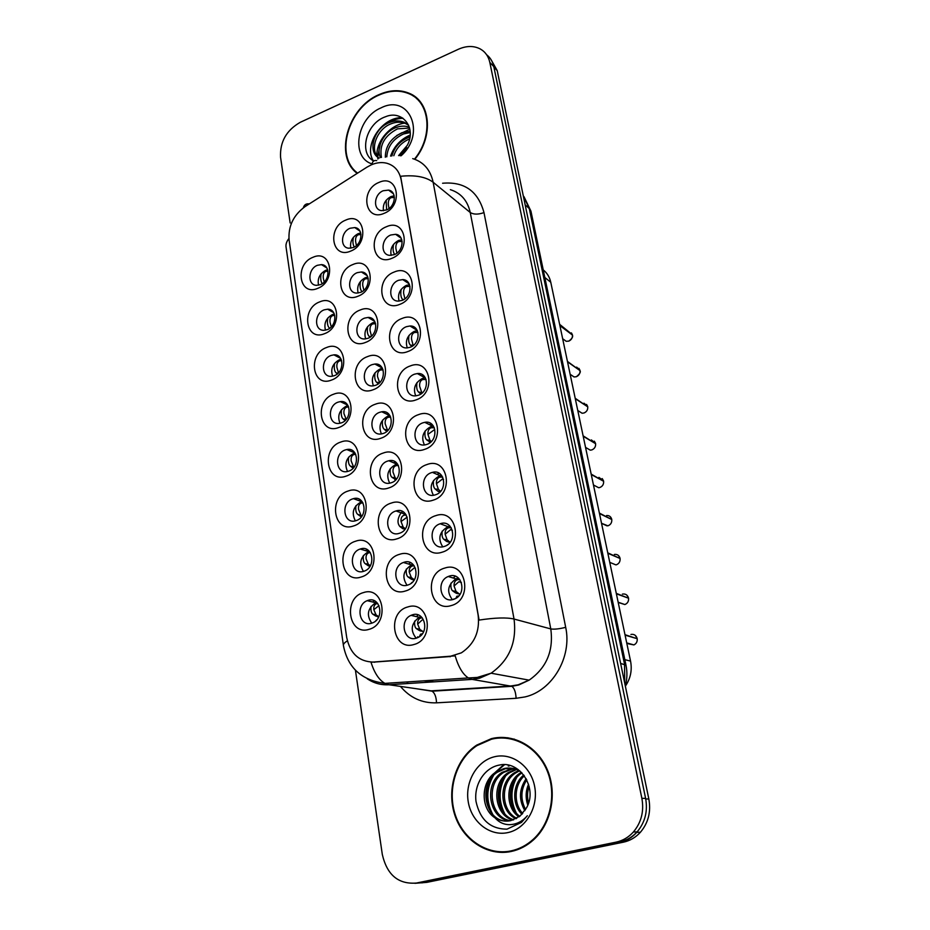 <?xml version="1.0" encoding="UTF-8"?>
<svg xmlns="http://www.w3.org/2000/svg" width="930" height="930" viewBox="0 0 930 930"><rect width="100%" height="100%" fill="white"/><g stroke="black" fill="none" stroke-linecap="round" stroke-linejoin="round"><path stroke-width="1.4" d="M317.642 288.393C298.995 296.647 294.322 264.213 312.957 257.296C331.51 248.682 336.648 281.453 317.642 288.393M317.421 265.294C307.935 268.689 307.214 285.312 316.607 285.324L320.35 284.661C329.801 281.337 330.65 264.841 321.443 264.62L317.421 265.294M338.59 427.579C319.153 435.263 314.142 400.493 333.579 394.227C352.9 386.136 358.422 421.29 338.59 427.579M338.136 402.132C327.081 405.596 328.244 425.475 339.462 423.348L341.287 422.894C352.284 419.511 351.308 399.807 340.287 401.621L338.136 402.132M345.914 476.195C326.198 483.67 321.059 448.074 340.775 442.041C360.375 434.147 366.025 470.162 345.914 476.195M345.367 449.911C333.707 453.41 335.718 474.521 347.506 471.475L348.587 471.173C360.201 467.778 358.387 446.83 346.785 449.539L345.367 449.911M353.412 526.008C333.405 533.262 328.15 496.794 348.146 491.017C368.036 483.333 373.825 520.23 353.412 526.008M352.784 498.852C340.461 502.374 343.449 524.799 355.772 520.719L356.074 520.626C368.338 517.196 365.571 494.946 353.435 498.654L352.784 498.852M331.452 380.091C312.282 387.984 307.377 354.016 326.546 347.518C345.6 339.241 350.994 373.581 331.452 380.091M331.068 355.458C320.571 358.899 321.013 377.603 331.626 376.301L334.149 375.743C344.588 372.384 344.321 353.819 333.905 354.853L331.068 355.458M324.465 333.707C305.563 341.787 300.774 308.597 319.676 301.89C338.474 293.438 343.74 326.976 324.465 333.707M324.175 309.853C314.2 313.271 314.003 330.894 324.012 330.301L327.174 329.673C337.09 326.337 337.439 308.853 327.627 309.202L324.175 309.853M361.096 577.042C340.799 584.052 335.404 546.701 355.702 541.19C375.883 533.727 381.812 571.543 361.096 577.042M360.363 548.979L360.224 549.025C347.646 552.618 351.203 575.682 363.746 571.299L364.235 571.125C376.685 567.114 372.639 544.469 360.363 548.979M368.966 629.354C348.366 636.12 342.845 597.839 363.444 592.608C383.916 585.377 389.996 624.146 368.966 629.354M368.141 600.338L367.211 600.675C355.121 605.035 359.375 627.332 371.605 623.216L372.895 622.74C384.834 617.973 380.103 596.107 368.141 600.338M350.691 251.1C331.743 259.621 326.755 227.292 345.716 220.108C364.572 211.215 370.024 243.869 350.691 251.1M350.122 228.245C340.775 231.663 339.729 247.706 348.866 248.229L353.237 247.543C362.526 244.206 363.723 228.303 354.783 227.571L350.122 228.245M357.945 296.252C338.718 304.61 333.626 271.525 352.854 264.538C371.965 255.808 377.557 289.23 357.945 296.252M357.294 272.653C347.46 276.105 346.913 293.136 356.69 293.078L360.48 292.404C370.245 289.044 370.954 272.165 361.386 271.979L357.294 272.653M380.754 438.297C360.689 446.051 355.214 410.56 375.278 404.236C395.227 396.064 401.225 431.962 380.754 438.297M379.812 412.269C368.233 415.815 369.884 436.379 381.625 433.88L383.241 433.461C394.75 430.009 393.32 409.63 381.788 411.781L379.812 412.269M365.374 342.484C345.867 350.645 340.659 316.793 360.154 310.016C379.533 301.459 385.252 335.672 365.374 342.484M364.618 318.106C354.26 321.582 354.318 339.694 364.758 338.95L367.885 338.322C378.185 334.928 378.301 316.979 368.082 317.444L364.618 318.106M372.965 389.81C353.191 397.784 347.855 363.119 367.629 356.562C387.287 348.192 393.146 383.241 372.965 389.81M372.128 364.63C361.177 368.141 361.979 387.438 373.07 385.869L375.476 385.322C386.345 381.904 385.752 362.781 374.871 364.037L372.128 364.63M405.271 591.038C384.299 598.095 378.417 559.907 399.389 554.385C420.232 546.852 426.696 585.528 405.271 591.038M404.027 562.278L403.422 562.476C390.809 566.602 395.029 589.434 407.7 585.086L408.677 584.738C421.127 580.169 416.396 557.814 404.027 562.278M396.901 538.854C376.232 546.166 370.489 508.908 391.158 503.107C411.688 495.341 417.989 533.053 396.901 538.854M395.75 511.047C382.835 514.65 386.485 537.889 399.342 533.297L399.447 533.274C412.281 529.623 408.677 506.652 396.041 510.954L395.75 511.047M388.728 487.959C368.361 495.492 362.758 459.141 383.125 453.073C403.353 445.098 409.502 481.891 388.728 487.959M387.694 461.059C375.429 464.64 378.08 486.564 390.426 482.996L391.193 482.775C403.376 479.276 400.981 457.56 388.833 460.745L387.694 461.059M413.862 644.537C392.565 651.326 386.531 612.184 407.828 606.953C428.986 599.664 435.612 639.34 413.862 644.537M412.49 614.8L411.025 615.346C399.005 620.275 403.946 642.246 416.268 638.189L418.128 637.457C429.951 632.109 424.522 610.626 412.49 614.8M442.064 552.211C420.697 559.558 414.443 521.474 435.81 515.65C457.025 507.815 463.884 546.387 442.064 552.211M440.367 523.706L440.204 523.764C426.986 527.577 431.101 551.06 444.273 546.456L444.877 546.259C457.909 541.946 453.224 518.998 440.367 523.706M433.171 500.166C412.13 507.768 406.038 470.615 427.079 464.512C447.969 456.456 454.654 494.063 433.171 500.166M431.601 472.614C418.674 476.323 422.092 499.131 435.042 494.923L435.414 494.807C448.248 491.214 445.121 468.639 432.404 472.382L431.601 472.614M424.499 449.411C403.771 457.246 397.819 420.999 418.547 414.629C439.146 406.364 445.656 443.04 424.499 449.411M423.045 422.778C410.886 426.417 413.129 447.749 425.44 444.784L426.765 444.424C438.832 440.89 436.868 419.779 424.778 422.336L423.045 422.778M416.036 399.9C395.622 407.945 389.81 372.57 410.235 365.955C430.52 357.48 436.879 393.262 416.036 399.9M414.699 374.127C403.248 377.731 404.469 397.668 416.105 395.785L418.326 395.262C429.695 391.774 428.707 372.035 417.314 373.558L414.699 374.127M407.782 351.575C387.659 359.829 381.986 325.279 402.109 318.432C422.115 309.771 428.312 344.704 407.782 351.575M406.55 326.651C395.75 330.197 396.122 348.843 407.038 347.913L410.095 347.285C420.802 343.833 420.651 325.372 409.979 325.988L406.55 326.651M399.714 304.401C379.882 312.852 374.348 279.105 394.192 272.037C413.897 263.202 419.953 297.298 399.714 304.401M398.586 280.279C388.391 283.79 388.043 301.25 398.238 301.111L402.051 300.425C412.176 297.019 412.711 279.732 402.748 279.593L398.586 280.279M391.844 258.331C372.291 266.968 366.885 234 386.45 226.722C405.875 217.713 411.792 251.019 391.844 258.331M390.821 234.988C381.149 238.464 380.231 254.843 389.717 255.355L394.192 254.669C403.794 251.286 404.887 235.081 395.622 234.314L390.821 234.988M384.16 213.33C364.874 222.142 359.596 189.929 378.882 182.454C398.04 173.294 403.818 205.821 384.16 213.33M383.218 190.743C374.034 194.184 372.651 209.587 381.463 210.645L386.52 209.971C395.645 206.623 397.191 191.371 388.577 190.104L383.218 190.743M451.178 605.581C429.486 612.672 423.08 573.612 444.773 568.079C466.314 560.488 473.347 600.059 451.178 605.581M449.364 576.089L448.214 576.507C435.659 581.238 440.599 603.721 453.363 599.42L454.933 598.827C467.279 593.631 461.803 571.694 449.364 576.089M318.548 285.196C317.27 278.675 319.653 273.722 325.686 270.351L327.651 269.781M339.95 423.266C337.16 415.815 339.334 410.072 346.495 406.038L348.029 405.62M347.529 471.475C344.112 463.733 346.193 457.7 353.749 453.387L355.039 453.05M355.365 520.835C351.261 512.802 353.202 506.478 361.189 501.875L362.154 501.619M332.603 376.173C330.359 369.036 332.626 363.56 339.392 359.771L341.136 359.294M325.477 330.162C323.733 323.338 326.07 318.13 332.463 314.549L334.335 314.026M363.432 571.38C358.596 563.162 360.34 556.57 368.652 551.583L369.373 551.374M371.779 623.158C366.246 615.207 367.548 608.406 375.662 602.733L376.708 602.373M350.819 248.205C349.75 241.823 352.179 236.987 358.131 233.686L360.712 233M358.12 293.02C356.62 286.324 359.015 281.232 365.316 277.733L367.85 277.094M381.416 433.915C378.254 426.266 380.417 420.348 387.903 416.14L389.961 415.652M365.653 338.88C363.653 331.871 365.99 326.511 372.674 322.803L375.104 322.199M373.407 385.834C370.861 378.51 373.128 372.872 380.196 368.919L382.474 368.373M407.049 585.261C401.69 577.135 403.202 570.369 411.572 564.94L413.118 564.498M389.682 483.147C385.845 475.207 387.88 468.976 395.796 464.489L397.563 464.058M416.163 638.213C410.072 630.424 411.083 623.449 419.186 617.288L421.069 616.625M442.715 546.805C437.612 538.482 439.379 531.762 448.016 526.647L450.05 526.194M433.415 495.248C429.125 487.099 431.125 480.682 439.413 475.986L441.692 475.521M424.417 444.924C420.883 437.088 423.022 430.985 430.846 426.614L433.45 426.079M415.71 395.831C412.85 388.31 415.106 382.497 422.487 378.405L425.336 377.824M407.27 347.89C405.015 340.694 407.363 335.184 414.327 331.347L417.361 330.708M399.098 301.099C397.377 294.229 399.795 288.986 406.352 285.382L409.502 284.696M391.17 255.39C389.914 248.845 392.379 243.869 398.563 240.475L401.772 239.742M383.474 210.738C382.625 204.507 385.125 199.799 390.96 196.579L394.18 195.812M452.352 599.664C446.47 591.689 447.702 584.749 456.037 578.867L458.537 578.158M366.99 167.144L371.279 164.843C376.557 162.576 381.649 162.018 386.566 163.18C394.436 165.377 399.296 170.864 401.121 179.641L478.125 615.067C480.02 631.482 474.428 644.072 461.385 652.837L449.423 656.592L373.802 662.102C359.131 661.846 350.099 653.662 346.716 637.515L289.091 240.091C288.056 226.281 293.438 215.074 305.226 206.495L366.99 167.144M543.248 269.909C547.119 272.978 549.63 277.094 550.769 282.267L630.552 661.091C632.284 670.205 630.552 678.563 625.355 686.177M403.876 513.999L405.282 513.662M414.838 159.297C434.008 136.187 430.59 101.405 408.979 93.198C399.621 89.42 389.554 89.931 378.777 94.732C347.576 107.764 333.963 156.228 357.05 173.282M491.389 738.653L476.706 745.116C456.235 758.566 446.516 788.594 454.514 814.11C462.326 839.674 487.099 856.565 511.128 851.496C519.463 849.718 526.961 845.8 533.634 839.744C551.63 823.352 557.419 792.895 547.235 769.54C537.145 746.104 513.104 733.235 491.389 738.653M500.724 851.81L507.35 852.113M413.118 95.964L415.431 97.011M495.667 737.92L496.678 737.688M412.722 158.612C423.685 162.041 430.497 169.923 433.148 182.245C425.882 176.816 415.036 174.817 400.598 176.27L479.101 620.077C495.086 617.671 506.734 617.322 514.034 619.043C516.952 642.212 509.315 660.265 491.087 673.204L479.636 678.168L472.126 679.388L388.961 684.747C381.056 685.189 373.814 683.201 367.245 678.784M355.423 670.205L382.311 854.461C387.02 874.956 398.389 884.477 416.419 883.047L619.926 841.883C626.611 840.453 632.354 837.105 637.155 831.827C645.095 822.353 647.919 811.192 645.606 798.359L493.795 66.6C492.714 61.589 490.319 57.637 486.611 54.73M347.367 640.851C344.321 642.711 343.019 644.362 343.461 645.792C347.855 667.845 361.677 680.365 384.915 683.376L468.371 677.947C462.849 674.39 458.444 667.031 455.177 655.859L371 662.23C374.372 672.936 379.01 679.993 384.915 683.376L388.961 684.747L431.125 690.862L510.977 685.968L518.173 684.817L529.124 680.144C546.503 667.938 553.722 650.861 550.781 628.913L470.243 212.505C467.604 200.682 460.978 193.068 450.364 189.65M416.419 883.047L616.032 842.162C622.751 840.72 628.529 837.349 633.353 832.036C641.351 822.492 644.188 811.262 641.874 798.347L489.819 62.415C488.483 56.358 485.344 51.894 480.392 49.034C473.823 45.605 466.5 45.675 458.409 49.244L300.332 122.272C286.382 130.258 279.791 141.93 280.569 157.298L290.148 222.933M507.989 737.781L501.479 737.955M418.849 100.173L416.547 98.592M414.885 883.314L426.812 882.372L623.333 842.196C629.982 840.79 635.69 837.453 640.456 832.211C648.35 822.806 651.14 811.727 648.838 798.986L497.213 70.599L490.994 59.555M421.929 882.884L619.485 842.475C626.169 841.057 631.9 837.709 636.701 832.42L638.771 829.874M628.459 643.839L633.923 644.92C636.387 643.641 637.469 641.561 637.19 638.701L637.19 638.712M460.106 594.096L456.851 593.456L460.083 594.13M455.293 576.205L453.189 578.007M450.98 583.075C450.62 586.97 451.143 589.539 452.573 590.783L455.363 592.759L460.013 594.072M453.398 599.408L454.026 598.897M636.422 638.48L624.995 634.679M458.734 595.944L456.863 596.246L456.002 598.153M458.537 593.328L456.037 591.445L452.643 590.829M459.804 579.541L457.397 579.716C454.991 580.541 453.887 582.633 454.061 586.005L456.037 591.445M454.061 586.005L458.827 581.75L461.408 582.529M456.851 593.456L455.351 592.759M637.19 638.701L625.088 635.155M635.178 635.295L637.085 638.224C636.015 635.213 633.958 633.946 630.935 634.446M420.883 630.807L422.894 631.412M418.105 614.916L416.442 616.637M414.687 621.066C414.35 624.809 414.885 627.32 416.303 628.575L419.279 630.482L423.592 631.691M416.919 637.98L417.779 636.771M422.348 633.795L420.558 634.179L419.558 636.364M422.383 631.11L419.779 629.354L416.466 628.692M422.232 617.799L420.86 617.997C418.5 618.787 417.43 620.833 417.675 624.111L419.779 629.354M417.675 624.111L422.104 620.031M420.825 631.11L419.279 630.482M377.441 616.392L375.778 616.067L378.754 616.66L376.069 614.893L372.732 614.149C371.221 612.87 370.651 610.278 371.035 606.372M377.696 603.454L376.801 603.628C374.511 604.419 373.523 606.43 373.825 609.685L376.069 614.893M373.825 609.685L378.998 605.616M376.964 619.578L375.581 620.996M373.221 601.582L374.174 600.675M377.382 616.695L378.673 616.904M372.895 614.253L375.778 616.067M619.45 602.838L624.867 604.547C627.587 603.384 628.819 601.268 628.552 598.211L616.392 593.828M448.086 541.632L449.829 542.643M442.169 531.1C441.715 535.238 442.262 537.97 443.784 539.284L446.493 541.341L449.62 541.83L446.493 541.341M627.901 597.978L616.288 593.363M447.958 544.492L447.051 545.143M449.62 541.83L447.121 539.795L443.784 539.284M451.19 527.682L448.4 527.81C446.028 528.67 444.947 530.809 445.145 534.227L447.121 539.795M445.145 534.227L450.597 529.693L452.41 530.356M449.957 542.481L446.551 541.388M626.727 595.014L628.448 597.758C627.401 594.793 625.379 593.584 622.391 594.119M620.077 558.488L620.089 558.512C620.31 561.674 619.008 563.789 616.183 564.859C619.031 563.743 620.322 561.615 620.077 558.488L607.86 553.303M439.425 491.575L439.75 492.179M439.076 473.254L437.042 474.393M433.566 480.392C433.043 484.67 433.566 487.541 435.135 488.982L437.844 491.18L440.413 491.517M619.508 558.244L607.755 552.839M440.599 491.307L438.425 489.413L435.135 488.982M442.703 477.09L439.623 477.183C437.286 478.067 436.228 480.24 436.437 483.693L438.425 489.413M436.437 483.693L442.575 478.95L443.575 479.38M439.82 492.121L437.844 491.18M602.57 523.788L607.906 525.822C610.719 524.694 612.01 522.59 611.766 519.51L599.478 513.546M431.195 423.755L429.335 424.58M425.173 430.904C424.58 435.321 425.091 438.321 426.707 439.89L430.45 442.308M611.266 519.266L599.385 513.093M431.311 441.518L429.939 440.227L426.707 439.89M434.333 427.707L431.055 427.777C428.753 428.695 427.719 430.892 427.928 434.391L429.939 440.227M427.928 434.391L434.74 429.474M430.009 442.668L429.404 442.203M594.479 485.518L598.664 487.727L599.792 487.518C602.57 486.367 603.837 484.274 603.605 481.252L591.271 474.544M423.441 375.488L421.836 376.046M416.989 382.59C416.315 387.147 416.803 390.263 418.465 391.949L420.767 394.029M603.152 481.008L591.178 474.102M422.278 392.844L418.465 391.949M426.079 379.498L422.697 379.556C420.43 380.486 419.407 382.718 419.639 386.252L421.65 392.216M602.221 478.578L603.524 480.833L598.92 477.357M370.361 565.684L368.338 564.243L365.153 563.661C363.537 562.348 362.944 559.604 363.386 555.431M370.268 552.525L369.001 552.734C366.746 553.548 365.769 555.594 366.095 558.895L368.338 564.243M365.723 550.606L367.001 549.514M369.687 566.358L368.082 565.638L370.175 565.998M365.211 563.696L368.082 565.638M362.119 515.813L357.701 514.337C356.004 512.965 355.411 510.093 355.923 505.688M362.944 502.816L361.386 503.049C359.154 503.886 358.213 505.978 358.538 509.315L360.782 514.79M358.701 500.561L359.98 499.643M361.351 516.871L360.573 516.394L361.596 516.545M357.701 514.337L360.573 516.394M354.063 467.034L350.377 466.116C348.634 464.663 348.064 461.664 348.645 457.118M355.737 454.293L353.946 454.538C351.749 455.398 350.819 457.514 351.156 460.896L353.412 466.5M351.947 451.689L353.109 450.98M350.377 466.116L353.098 468.197M348.634 406.898L346.681 407.154C344.519 408.038 343.612 410.188 343.949 413.606L346.204 419.314L343.217 419.023C341.438 417.465 340.88 414.35 341.531 409.677M345.367 404.004L346.344 403.515M343.217 419.023L345.088 420.534M414.152 579.983L412.455 579.657L414.129 580.018M410.339 562.592L408.63 564.057M406.375 568.974C405.957 572.985 406.515 575.647 408.049 576.972L410.921 578.948M412.13 582.296L411.072 583.366M412.455 579.657L410.909 578.948L413.955 579.483L411.362 577.588L408.107 577.007M414.175 565.754L412.362 565.975C410.037 566.788 409.002 568.869 409.258 572.194L411.362 577.588M409.258 572.194L414.303 567.846L415.466 568.195M402.748 511.605L401.063 512.79M400.923 512.93C397.401 518.719 397.087 523.264 399.947 526.578L402.748 528.635L405.143 529.007M405.317 528.763L403.155 527.066L399.947 526.578M406.224 514.999L404.073 515.208C401.783 516.057 400.772 518.161 401.039 521.532L403.155 527.066M401.039 521.532L407.2 517.138M404.387 528.938L402.748 528.635M395.308 461.908L393.739 462.815M390.333 468.522C389.775 472.893 390.321 475.835 391.983 477.346L395.913 479.671M396.552 478.938L395.145 477.741L391.983 477.346M398.4 465.453L395.994 465.651C393.739 466.535 392.739 468.674 393.018 472.091L395.145 477.741M395.541 480.054L394.773 479.531M388.019 414.78L387.961 413.455L386.613 414.094M382.602 420.081C381.963 424.568 382.497 427.637 384.206 429.265L386.787 431.404M388.008 430.206L384.206 429.265M390.681 417.093L388.101 417.279C385.869 418.186 384.904 420.36 385.183 423.813L387.31 429.59M420.662 102.323L418.512 100.533M414.443 159.158C433.508 136.292 430.16 101.742 408.723 93.616C399.47 89.896 389.507 90.396 378.859 95.139C347.878 108.066 334.451 156.228 357.492 173.003M400.621 154.02L406.201 147.312M391.925 155.915C394.25 147.486 399.609 141.418 407.991 137.721L409.967 137.07M393.809 155.729C396.459 147.917 401.679 142.337 409.467 138.965L409.619 138.907M385.311 157.251C385.392 146.243 390.972 138.047 402.039 132.688L410.165 131.281M386.787 156.868C387.612 146.475 393.192 138.837 403.539 133.955L410.246 132.548M380.44 157.577C375.662 147.94 383.683 132.048 395.994 127.573C400.528 125.817 404.98 125.678 409.351 127.143M381.451 157.426C379.184 145.161 384.543 135.641 397.517 128.852L409.607 128.038M379.115 158.088C367.211 152.276 373.5 127.968 389.868 122.376C394.715 120.505 399.412 120.447 403.98 122.19L408.63 125.19M378.487 157.705C369.326 149.951 376.603 128.817 391.402 123.678C396.25 121.818 400.946 121.76 405.503 123.504L408.665 125.271M398.598 155.624L407.294 145.312C416.826 127.701 402.248 109.624 385.601 116.715C365.781 123.295 358.643 153.485 373.721 160.995M401.086 155.787C426.614 133.513 409.119 93.36 381.079 107.857C356.888 117.657 350.215 157.054 371.849 163.854M400.4 155.729L407.142 147.789L399.947 155.694M385.764 124.422C391.181 120.435 396.947 118.401 403.062 118.308M377.894 159.03L377.72 157.147M377.708 156.891L380.335 143.859M396.75 135.489L409.863 129.154M391.553 155.961L393.076 152.334M402.051 140.988L410.118 135.978M373.279 160.727C363.398 145.522 381.812 117.017 402.039 117.657M376.917 155.891C375.929 141.813 390.054 124.887 404.562 123.144M405.015 123.086L405.654 123.004M390.565 156.101C394.064 146.312 400.609 139.279 410.2 135.013M514.429 739.164L507.896 738.362M511.023 850.904C519.254 849.137 526.671 845.277 533.262 839.302C551.083 823.085 556.838 792.953 546.759 769.819C536.796 746.616 513 733.863 491.493 739.211L476.916 745.639C456.677 758.973 447.074 788.687 454.991 813.924C462.733 839.22 487.262 855.926 511.023 850.904M527.798 805.182C525.38 797.917 525.636 790.942 528.554 784.269M528.554 803.136C527.054 797.324 527.252 791.732 529.135 786.362M524.88 810.681C518.603 799.777 519.045 789.117 526.171 778.677M525.59 809.542C520.312 799.358 520.707 789.454 526.775 779.828M521.974 814.273C511.884 804.787 512.186 784.269 523.753 775.004M522.707 813.483C513.593 804.02 513.906 785.036 524.357 775.818M519.021 816.854C505.409 808.112 505.223 782.444 520.091 773.121L521.381 772.307M519.765 816.284C506.838 807.147 507.036 782.293 521.556 773.19L521.963 772.911M516.022 818.737C499.817 811.832 497.945 783.06 514.185 772.877L518.882 770.4M516.778 818.319C501.2 810.913 499.77 782.909 515.673 772.946L519.603 770.784M512.953 820.039C494.4 815.505 490.552 783.653 508.175 772.632L515.929 769.191M513.72 819.76C495.725 814.587 492.412 783.502 509.687 772.691L516.673 769.459M509.826 820.83C489.203 819.214 482.984 784.269 502.061 772.377L512.93 768.413M510.617 820.679C490.482 818.284 484.89 784.106 503.607 772.435L513.686 768.564M494.9 817.737C499.863 820.818 505.13 821.794 510.721 820.667L520.184 815.936L526.601 807.705C537.993 787.989 519.638 760.194 499.503 765.041C484.356 767.61 473.742 784.874 476.021 801.497C480.066 819.842 490.389 829.06 506.99 829.165L521.463 822.422L527.345 815.738C522.404 821.434 516.534 824.41 509.745 824.666C503.955 824.701 499.003 822.387 494.9 817.737C480.589 808.926 480.299 781.898 495.829 772.109L503.944 768.564C509.315 767.366 514.639 768.168 519.928 770.958M507.454 821.109C485.53 822.074 477.137 784.769 497.399 772.179L505.502 768.633L518.068 769.482M513.697 768.354L516.429 768.378M494.551 756.741C476.974 760.833 464.791 781.746 468.243 801.811C471.44 821.922 489.843 836.582 507.827 832.606C525.845 828.932 538.61 807.205 534.692 786.734C531.053 766.204 512.081 752.37 494.551 756.741M492.83 814.61C485.913 801.335 486.146 788.28 493.528 775.446M496.062 771.958L504.537 764.704M508.977 766.029L509.791 765.495M504.758 813.773C498.364 801.102 498.55 788.687 505.316 776.504M516.266 812.936C510.396 800.881 510.535 789.093 516.696 777.55M490.563 811.867C485.658 800.404 485.832 789.245 491.063 778.375M494.167 773.353L503.735 764.681M508.222 765.995L509.21 765.355M502.479 810.832C498.143 800.137 498.271 789.744 502.863 779.642M513.988 809.763C510.21 799.858 510.291 790.256 514.244 780.933M595.595 443.691L595.607 443.726C595.805 446.726 594.537 448.795 591.829 449.922L590.283 450.155L591.817 449.911C594.561 448.737 595.816 446.667 595.595 443.691L583.203 436.263M408.991 335.416C408.247 340.089 408.723 343.333 410.421 345.135L411.816 346.448M595.188 443.447L583.11 435.833M417.965 332.405L414.524 332.463C412.292 333.417 411.304 335.684 411.537 339.252L412.943 344.542M415.78 328.406L414.501 328.743M594.328 441.18L595.514 443.285L591.387 439.925M578.774 411.13L582.075 413.234L583.994 412.99C586.702 411.804 587.946 409.746 587.737 406.817L587.737 406.852M401.19 289.346C400.365 294.124 400.83 297.484 402.562 299.402L403.12 299.948M587.365 406.573L575.205 398.273M409.979 286.394L406.55 286.475C404.352 287.451 403.376 289.742 403.62 293.334L404.794 298.274M408.224 282.453L407.328 282.627M577.774 410.502L582.075 413.234L583.994 413.001C586.691 411.851 587.934 409.805 587.748 406.829L575.298 398.703M586.563 404.445L587.655 406.41L583.97 403.178M571.136 374.953L574.054 376.952L576.298 376.743C578.983 375.534 580.227 373.488 580.006 370.605L580.018 370.651M393.553 244.334C392.681 248.915 393.053 252.297 394.669 254.471M579.669 370.373L567.44 361.41M402.132 241.44L398.761 241.544C396.587 242.532 395.634 244.846 395.889 248.473L396.866 253.076M570.148 374.279L574.054 376.952L576.309 376.743C579.692 374.058 580.936 372.012 580.018 370.628L567.533 361.828M578.925 368.361L579.936 370.21L576.647 367.118M572.427 335.044L572.438 335.091C573.217 336.741 571.985 338.764 568.765 341.136C571.404 339.903 572.636 337.881 572.427 335.044L559.907 325.628M386.101 200.345L386.624 209.936M572.113 334.812L559.814 325.209M394.413 197.497L391.146 197.637C389.007 198.648 388.066 200.985 388.333 204.635L389.019 208.541M380.812 366.164L379.661 366.594M375.057 372.779C374.348 377.382 374.86 380.556 376.615 382.311L378.301 383.776M379.684 382.567L376.615 382.311M383.09 369.849L380.382 370.047C378.196 370.965 377.243 373.174 377.534 376.65L379.673 382.544M367.687 326.558C366.897 331.266 367.408 334.556 369.187 336.428L370.047 337.195M375.604 323.698L372.86 323.896C370.698 324.837 369.768 327.069 370.059 330.592L371.349 335.463M373.721 320.013L372.872 320.269M360.48 281.395C359.631 286.207 360.119 289.602 361.944 291.578L362.014 291.648M368.245 278.593L365.502 278.814C363.363 279.767 362.456 282.023 362.758 285.58L363.851 290.125M353.435 237.266C352.575 241.405 352.854 244.671 354.284 247.043M361.003 234.511L358.306 234.744C356.202 235.72 355.307 237.999 355.62 241.579L356.434 245.543M338.95 357.48L339.694 357.178M341.636 360.608L339.59 360.863C337.45 361.77 336.555 363.944 336.904 367.397L338.299 372.151M338.125 373.139L336.218 372.988C334.405 371.349 333.858 368.129 334.579 363.328M336.218 372.988L337.288 373.895M334.753 315.351L332.649 315.619C330.545 316.549 329.673 318.757 330.022 322.233L331.208 326.697M329.987 328.034L329.383 328.011C327.534 326.267 327.011 322.931 327.79 318.025M327.976 271.118L325.872 271.397C323.791 272.351 322.931 274.582 323.291 278.082L324.21 282.046M322.315 283.615C320.711 281.569 320.327 278.279 321.152 273.745M449.423 656.592L450.26 656.743M373.802 662.102L374.697 662.253M544.817 277.454L550.769 282.267M624.832 659.661L630.552 661.091M565.684 627.332C559.163 628.971 554.199 629.494 550.781 628.913L514.034 619.043L433.148 182.245L470.243 212.505C473.637 214.597 478.218 214.632 483.984 212.61L565.684 627.332C572.206 656.975 552.478 690.688 525.078 696.907L516.104 698.29L436.519 702.836C422.057 703.289 410.037 697.814 400.458 686.421M376.72 160.623C373.976 160.065 372.395 161.378 371.965 164.552M343.379 645.176L286.149 247.729C285.51 244.73 286.428 241.649 288.905 238.522M309.027 203.879C306.086 203.496 304.203 204.798 303.354 207.774M417.512 688.886L432.09 691.188L511.872 686.305L518.742 684.98L529.124 680.144L491.087 673.204L477.253 677.447L468.371 677.947L472.126 679.388L511.872 686.305C514.371 688.246 515.79 692.246 516.104 698.29M442.587 183.245C464.349 181.397 478.148 191.185 483.984 212.61M641.874 798.347L645.606 798.359M616.032 842.162L619.926 841.883M489.819 62.415L493.795 66.6M416.675 688.77L432.09 691.188C434.798 693.059 436.263 696.942 436.519 702.836M426.638 680.655L429.393 680.481M624.704 683.004L624.565 664.357L529.275 208.541L523.264 195.73M525.171 204.867L529.275 208.541L531.018 211.529M497.213 70.599L493.9 67.111M648.838 798.986L645.734 798.975M623.333 842.196L619.485 842.475M523.962 196.625L530.937 211.133L625.983 665.183L620.624 663.404M628.889 643.955L628.308 643.351M457.246 577.158L457.397 579.716M420.802 616.404L420.86 617.997M376.801 603.628L376.766 602.419M610.836 562.813L609.766 562.371M615.741 564.824L611.196 562.952M619.985 558.035C619.031 555.291 617.148 554.094 614.346 554.454M606.999 525.869L602.931 523.962M611.673 519.068C610.836 516.569 609.138 515.383 606.569 515.534M430.846 423.871L430.927 425.37M431.009 426.556L431.055 427.777M598.42 487.599L594.851 485.716M422.499 375.767L422.534 376.429M422.65 378.359L422.697 379.556M369.001 552.734L368.954 550.932M361.386 503.049L361.351 501.828M361.34 501.514L361.328 500.689M346.681 407.154L346.658 405.968M346.634 404.597L346.611 403.76M412.281 563.754L412.362 565.975M395.866 462.303L395.936 463.745M395.959 464.43L395.994 465.651M388.077 416.082L388.101 417.279M586.551 447.969L585.551 447.388M590.027 450.004L586.935 448.202M414.489 331.289L414.524 332.463M413.443 345.321L410.421 345.135M581.808 413.06L579.181 411.386M406.515 285.312L406.55 286.475M403.969 299.46L402.562 299.402M573.764 376.755L571.566 375.243M398.726 240.405L398.761 241.544M563.65 339.427L566.219 341.31L568.753 341.124L566.219 341.31L562.662 338.706M565.893 341.077L564.103 339.764M572.345 334.637L559.639 324.338M391.123 196.521L391.146 197.637M380.265 366.339L380.289 366.932M380.37 368.861L380.382 370.047M372.837 322.733L372.86 323.896M370.965 336.521L369.187 336.428M365.49 277.663L365.502 278.814M358.294 233.616L358.306 234.744M339.59 360.863L339.566 359.701M332.649 315.619L332.626 314.491M325.872 271.397L325.86 270.281M368.652 551.583L360.224 549.025M375.662 602.733L367.211 600.675M411.572 564.94L403.422 562.476M419.186 617.288L411.025 615.346M448.016 526.647L440.204 523.764M456.037 578.867L448.214 576.507M393.437 193.8L388.577 190.104M401.179 238.278L395.622 234.314M409.095 283.79L402.748 279.593M417.186 330.371L409.979 325.988M425.08 377.836L417.314 373.558M432.566 426.173L424.778 422.336M440.204 475.765L432.404 472.382M396.936 464.175L388.833 460.745M404.155 513.918L396.041 510.954M382.253 367.978L374.871 364.037M374.651 321.303L368.082 317.444M389.856 415.664L381.788 411.781M367.211 275.687L361.386 271.979M359.922 231.093L354.783 227.571M333.638 312.62L327.627 309.202M340.601 358.341L333.905 354.853M361.828 501.689L353.435 498.654M354.969 452.945L346.785 449.539M347.715 405.108L340.287 401.621M326.802 267.921L321.443 264.62M477.613 745.186L476.706 745.116M633.353 832.036L637.155 831.827M408.293 683.504L406.596 681.969M423.72 680.853L432.81 681.341M640.456 832.211L636.701 832.42M625.983 665.183C627.413 672.134 627.192 679.098 625.332 686.049M626.727 642.909L633.923 644.92C636.364 643.7 637.457 641.63 637.201 638.701M452.573 590.783L455.944 591.364M416.303 628.575L419.57 629.192M372.732 614.149L375.871 614.73M618.159 602.233L624.867 604.547C627.576 603.419 628.808 601.303 628.564 598.223M438.135 491.4L440.25 491.691M618.427 555.489L619.996 558.047M601.536 523.299L607.918 525.822C610.696 524.741 611.987 522.637 611.777 519.521M610.254 516.673L611.684 519.08M593.468 484.983L598.664 487.727L599.792 487.518C602.547 486.413 603.826 484.321 603.617 481.263M365.153 563.661L368.268 564.185M360.677 516.476L361.561 516.603M408.049 576.972L411.281 577.518M402.829 528.705L405.108 529.054M395.099 479.764L395.738 479.857M405.503 123.504L403.98 122.19M534.169 839.244L533.262 839.302M521.556 773.19L520.091 773.121M515.673 772.946L514.185 772.877M509.687 772.691L508.175 772.632M503.607 772.435L502.061 772.377M497.399 772.179L495.829 772.109M571.427 332.905L572.357 334.661"/></g></svg>
